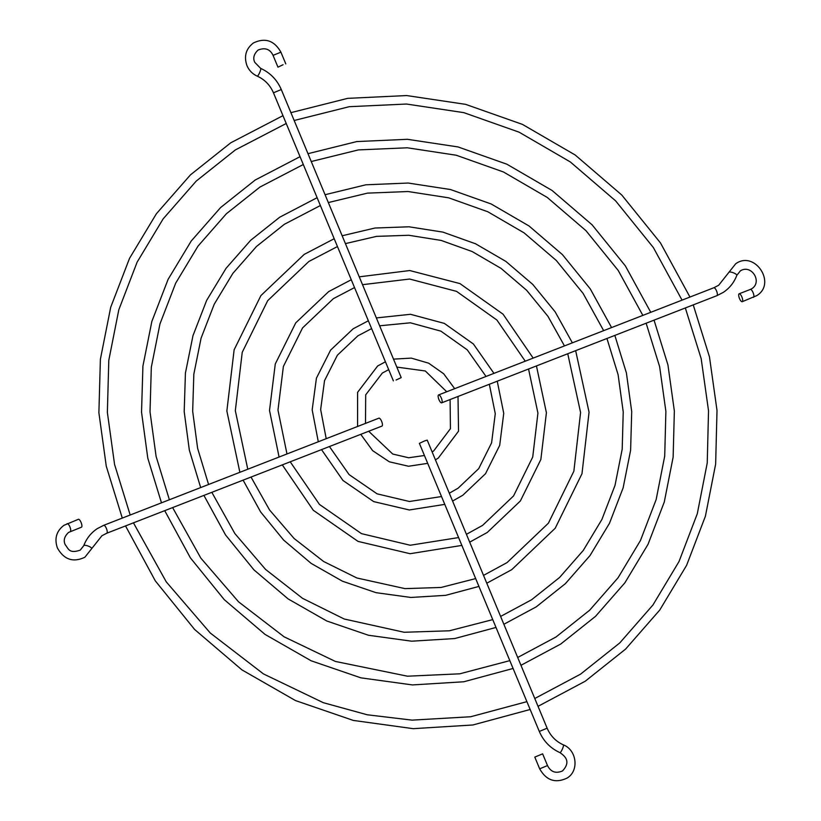 <?xml version="1.0" encoding="UTF-8"?>
<svg xmlns="http://www.w3.org/2000/svg" width="821" height="821" viewBox="0 0 821 821"><rect width="100%" height="100%" fill="white"/><g stroke="black" fill="none" stroke-linecap="round" stroke-linejoin="round"><path stroke-width="1.23" d="M78.272 519.344A4.238 1.396 68.7 0 1 78.354 519.303A4.238 1.396 68.7 0 1 81.146 522.608A4.238 1.396 68.7 0 1 81.525 527.164A4.238 1.396 68.7 0 1 81.433 527.205A4.238 1.396 68.7 0 1 81.341 527.236M381.878 426.099A4.238 1.396 -111.3 0 0 381.97 426.078A4.238 1.396 -111.3 0 0 382.063 426.027A4.238 1.396 -111.3 0 0 381.683 421.481A4.238 1.396 -111.3 0 0 378.892 418.176A4.238 1.396 -111.3 0 0 378.809 418.217M534.799 757.106L542.63 753.842L547.504 765.562L539.674 768.825L534.799 757.106M539.674 768.825C546.314 780.504 555.468 783.583 567.147 778.041C579.328 770.816 576.824 750.025 563.36 744.863C555.879 741.445 550.47 735.893 547.135 728.196L427.218 440.128L424.488 440.969L419.387 443.381L539.305 731.46C543.523 741.209 550.409 748.259 559.943 752.631C564.838 756.028 571.375 761.508 562.477 770.96C555.755 773.772 550.768 771.976 547.504 765.562M739.064 293.836A4.238 1.396 -111.3 0 0 739.444 298.392A4.238 1.396 -111.3 0 0 742.225 301.697A4.238 1.396 -111.3 0 0 742.317 301.656A4.238 1.396 -111.3 0 0 741.938 297.099A4.238 1.396 -111.3 0 0 739.146 293.795A4.238 1.396 -111.3 0 0 739.064 293.836M441.78 402.783A4.238 1.396 68.7 0 1 441.688 402.824A4.238 1.396 68.7 0 1 438.907 399.519A4.238 1.396 68.7 0 1 438.527 394.963A4.238 1.396 68.7 0 1 438.609 394.922A4.238 1.396 68.7 0 1 441.4 398.226A4.238 1.396 68.7 0 1 441.78 402.783M283.06 64.746L277.96 67.158L283.06 64.746M396.091 380.031L401.202 377.619L396.091 380.031M67.076 523.706A4.238 1.396 68.7 0 1 67.158 523.665A4.238 1.396 68.7 0 1 69.949 526.969A4.238 1.396 68.7 0 1 70.329 531.526A4.238 1.396 68.7 0 1 70.237 531.567A4.238 1.396 68.7 0 1 70.154 531.587M106.668 533.26A4.238 1.396 -111.3 0 0 106.761 533.229A4.238 1.396 -111.3 0 0 106.853 533.188A4.238 1.396 -111.3 0 0 106.473 528.642A4.238 1.396 -111.3 0 0 103.692 525.327A4.238 1.396 -111.3 0 0 103.6 525.378M91.552 548.818A4.238 1.17 -159.5 0 0 91.706 548.633A4.238 1.17 -159.5 0 0 88.545 546.201A4.238 1.17 -159.5 0 0 83.927 545.472A4.238 1.17 -159.5 0 0 83.763 545.657L80.222 550.142C68.913 553.97 68.482 548.623 65.249 544.744C63.207 540.577 64.315 536.472 68.564 532.429L81.433 527.205M563.36 744.863A4.238 0.811 113.7 0 1 562.621 748.516A4.238 0.811 113.7 0 1 560.22 752.559A4.238 0.811 113.7 0 1 559.943 752.631M547.135 728.196L539.305 731.46M713.736 287.812A4.238 1.396 68.7 0 1 713.818 287.76L718.673 285.256L728.874 272.367A4.238 1.17 20.5 0 1 729.038 272.182A4.238 1.17 20.5 0 1 733.656 272.911A4.238 1.17 20.5 0 1 736.817 275.343L740.368 270.858C751.277 263.921 762.555 281.582 752.026 288.571L750.343 289.433A4.238 1.396 -111.3 0 0 750.261 289.474M753.329 297.366A4.238 1.396 -111.3 0 0 753.421 297.335A4.238 1.396 -111.3 0 0 753.514 297.294A4.238 1.396 -111.3 0 0 753.134 292.738A4.238 1.396 -111.3 0 0 750.343 289.433L739.146 293.795M438.609 394.922L713.818 287.76A4.238 1.396 68.7 0 1 716.6 291.075A4.238 1.396 68.7 0 1 716.99 295.622A4.238 1.396 68.7 0 1 716.897 295.673A4.238 1.396 68.7 0 1 716.805 295.693M273.26 55.264L273.085 55.438C270.109 49.116 265.111 47.31 258.102 50.04C253.863 54.032 252.755 58.137 254.787 62.355L260.637 68.369A4.238 0.811 -66.3 0 1 259.908 72.022A4.238 0.811 -66.3 0 1 257.507 76.076A4.238 0.811 -66.3 0 1 257.23 76.137C252.478 73.962 249.05 70.452 246.957 65.608C243.755 56.3 245.92 48.747 253.443 42.949C265.121 37.417 274.276 40.496 280.915 52.175L273.26 55.264M393.372 380.872L273.455 92.804L281.285 89.54C277.057 79.791 270.181 72.73 260.637 68.369M381.97 426.078L106.761 533.229L101.917 535.744L84.881 557.233C73.202 562.765 64.048 559.686 57.419 548.007C54.217 538.699 56.382 531.146 63.905 525.348L78.354 519.303M378.892 418.176L103.692 525.327L97.247 528.652C90.987 532.85 86.492 538.514 83.763 545.657M728.874 272.367L735.698 263.767C754.756 249.923 776.953 283.614 756.685 295.652L742.225 301.697M441.688 402.824L716.897 295.673L723.332 292.348C729.602 288.15 734.097 282.486 736.817 275.343M538.032 706.337L585.199 681.245L625.602 649.083L659.735 610.075L686.592 565.361L705.403 516.224L715.645 464.091L717.01 410.449L709.467 356.868L693.232 304.889M685.33 307.957L701.165 358.603L708.533 410.787L707.23 463.003L697.296 513.73L679.018 561.523L652.931 605.005L619.783 642.915L580.529 674.164L534.769 698.507M526.897 701.657L470.69 716.743L412.07 720.13L367.254 714.783L323.33 702.694L263.459 673.918L210.279 633.022L166.263 581.873L133.443 522.844M503.868 624.268L536.226 606.863L565.392 583.649L590.042 555.53L609.48 523.295L623.129 487.869L630.61 450.288L631.708 411.608L626.402 372.939L614.847 335.399M606.945 338.478L618.1 374.674L623.231 411.937L622.195 449.2L615.011 485.385L601.906 519.457L583.249 550.46L559.573 577.481L531.567 599.771L500.605 616.438M492.744 619.619L449.395 630.785L404.199 632.273L344.184 619.003L302.549 598.335L265.563 569.425L234.868 533.568L211.828 492.323M486.781 583.218L511.74 569.661L555.201 528.252L581.986 473.696L589.057 412.183L575.654 350.67M567.752 353.738L580.58 412.511L573.869 471.213L548.407 523.182L507.08 562.58L483.518 575.388M475.667 578.589L441.062 587.456L404.999 588.626L356.878 577.984L323.638 561.502L294.092 538.484L269.524 509.923L251.021 477.063M469.694 542.158L487.253 532.47L520.36 500.984L540.844 459.524L546.406 412.758L536.452 365.93M528.55 369.009L537.929 413.096L532.726 457.04L513.566 495.915L482.594 525.378L466.431 534.317M458.59 537.57L410.223 545.236L361.486 533.64L319.441 504.422L290.213 461.802M452.587 501.056L462.777 495.268L485.519 473.707L499.691 445.351L503.745 413.332L497.249 381.19M489.347 384.269L495.268 413.671L491.584 442.868L478.715 468.637L458.108 488.187L449.313 493.216M441.513 496.541L409.433 501.498L377.106 493.842L349.11 474.62L329.426 446.532M520.955 665.308L560.712 644.054L595.502 616.366L624.894 582.797L648.036 544.323L664.271 502.052L673.128 457.184L674.359 411.034L667.935 364.904L654.039 320.139M646.137 323.217L659.632 366.638L665.882 411.362L664.712 456.096L656.153 499.558L640.462 540.495L618.09 577.727L589.673 610.198L556.043 636.973L517.692 657.477M509.82 660.638L459.719 673.825L407.462 676.196L335.379 661.439L284.117 636.819L238.562 601.834L200.817 558.085L172.626 507.594M435.417 459.832L438.291 458.077L458.539 431.179L458.005 396.471M450.093 399.55L450.431 428.685L433.621 450.996L432.133 451.93M424.436 455.511L408.653 457.759L392.746 454.044L368.68 431.251M454.68 388.661L443.689 373.771L428.665 363.19L411.29 358.11L393.505 359.136M385.429 361.804L377.66 365.971L357.587 392.335L357.576 426.479M365.499 423.39L365.694 394.839L382.329 373.062L388.692 369.635M650.766 312.319L625.366 265.901L592.064 224.79L552.081 190.472L506.865 164.2L458.046 146.938L407.401 139.303L356.766 141.571L307.988 153.681M300.045 156.678L255.239 179.994L220.551 207.59L191.221 241.025L168.1 279.356L151.844 321.463L142.905 366.156L141.54 412.163L147.79 458.159L161.48 502.832M169.383 499.753L156.103 456.425L150.017 411.834L151.321 367.244L159.951 323.956L175.673 283.183L198.025 246.095L226.37 213.758L259.908 187.085L303.308 164.508M493.955 373.37L473.378 343.968L444.315 323.392L410.51 314.299L376.346 317.922M368.352 320.775L353.174 328.78L330.596 350.115L316.424 378.163L312.175 409.853L318.302 441.77M326.204 438.691L320.652 409.525L324.531 380.657L337.39 355.195L357.843 335.861L371.605 328.605M533.168 358.1L503.047 314.176L459.955 283.594L409.73 270.54L359.249 276.831M351.275 279.745L328.698 291.578L295.755 322.848L275.271 363.99L269.514 410.438L279.078 457.04M286.981 453.962L277.98 410.1L283.378 366.474L302.549 327.918L333.357 298.67L354.528 287.576M572.37 342.839L555.15 311.836L532.726 284.374L505.89 261.427L475.585 243.796L442.899 232.107L408.961 226.791L374.971 228.022L342.152 235.771M334.198 238.726L304.211 254.387L260.914 295.57L234.129 349.808L226.853 411.013L239.876 472.301M247.778 469.222L235.329 410.674L242.236 352.301L267.708 300.64L308.87 261.468L337.452 246.557M611.573 327.579L590.258 288.869L562.395 254.582L528.991 225.949L491.225 203.998L450.472 189.528L408.181 183.042L365.868 184.797L325.065 194.721M317.122 197.697L279.725 217.196L250.651 240.307L226.062 268.303L206.656 300.383L192.986 335.635L185.423 373.062L184.191 411.588L189.333 450.124L200.673 487.571M208.575 484.493L197.635 448.389L192.668 411.249L193.838 374.15L201.094 338.129L214.23 304.211L232.866 273.372L256.48 246.474L284.384 224.277L320.375 205.537M689.958 297.058L660.474 242.924L621.743 194.988L575.182 154.995L522.495 124.412L465.62 104.349L406.621 95.554L347.663 98.356L290.901 112.651M282.968 115.658L230.752 142.803L190.451 174.873L156.38 213.758L129.544 258.317L110.702 307.29L100.388 359.259L98.889 412.737L106.268 466.195L122.288 518.092M130.19 515.013L114.571 464.46L107.366 412.409L108.793 360.347L118.809 309.784L137.117 262.156L163.184 218.827L196.27 181.041L235.422 149.884L286.231 123.489M682.056 300.137L653.321 247.49L615.617 200.858L570.318 161.942L519.098 132.181L463.824 112.641L406.508 104.041L349.264 106.689L294.164 120.492M603.661 330.658L583.105 293.425L556.269 260.452L524.126 232.897L487.828 211.767L448.666 197.82L408.068 191.529L367.469 193.13L328.328 202.561M564.458 345.918L547.997 316.403L526.6 290.244L501.026 268.375L472.188 251.565L441.093 240.409L408.848 235.278L376.572 236.366L345.415 243.611M525.255 361.189L496.921 320.046L456.548 291.363L409.628 279.037L362.513 284.682M486.032 376.459L467.252 349.838L440.918 331.161L410.408 322.807L379.63 325.793M642.853 315.397L618.213 270.458L585.937 230.65L547.217 197.42L503.458 171.979L456.24 155.231L407.288 147.79L358.367 149.915L311.251 161.521M446.727 391.761L425.299 370.979L396.82 367.09M273.085 55.438L277.96 67.158M280.915 52.175L285.79 63.894M273.455 92.804C270.109 85.107 264.701 79.555 257.23 76.137M401.202 377.619L281.285 89.54M427.7 463.352L408.54 466.246L389.339 461.802L372.662 450.667L360.747 434.34M513.084 668.468L463.803 681.769L412.429 684.93L360.901 677.848L311.149 660.792L265.029 634.397L224.277 599.669L190.421 557.9L164.723 510.672M444.777 504.381L409.32 509.974L373.688 501.6L342.973 480.48L321.514 449.621M461.854 545.411L410.09 553.713L358.048 541.398L313.294 510.282L282.301 464.881M478.93 586.43L445.598 595.348L410.869 597.452L376.049 592.68L342.419 581.196L311.221 563.442L283.625 540.074L260.637 511.965L243.108 480.152M496.007 627.449L454.701 638.553L411.649 641.191L368.475 635.259L326.779 620.994L288.13 598.92L253.946 569.877L225.529 534.933L203.916 495.412M530.161 709.488L472.896 724.974L413.209 728.668L353.328 720.428L295.509 700.58L241.928 669.874L194.608 629.461L155.313 580.878L125.531 525.922"/></g></svg>
